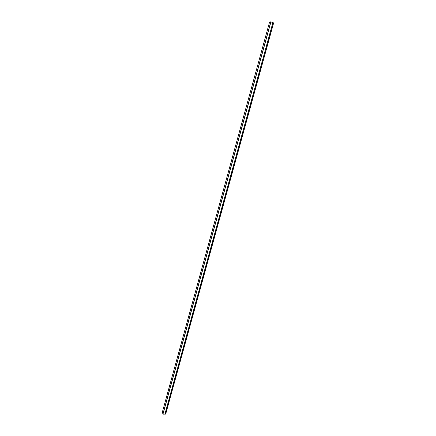 <?xml version="1.0" encoding="UTF-8"?>
<svg xmlns="http://www.w3.org/2000/svg" width="436" height="436" viewBox="0 0 436 436"><rect width="100%" height="100%" fill="white"/><g stroke="black" fill="none" stroke-linecap="round" stroke-linejoin="round"><path stroke-width="0.65" d="M162.361 412.113L269.519 22.258L270.816 21.8L273.645 22.923L165.691 414.091L273.645 22.923M269.519 22.258L162.356 412.124L162.982 414.156L165.691 414.102M165.615 414.129L273.574 22.879M164.988 414.037L272.914 22.661M164.933 414.042L272.86 22.639M162.982 414.156L270.952 21.827M162.873 414.091L270.816 21.8"/></g></svg>
